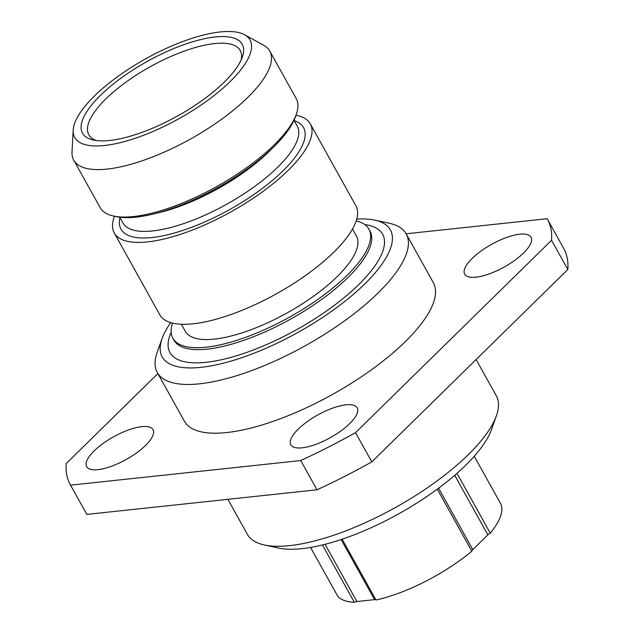 <?xml version="1.0" encoding="UTF-8"?>
<svg xmlns="http://www.w3.org/2000/svg" width="634" height="634" viewBox="0 0 634 634"><rect width="100%" height="100%" fill="white"/><g stroke="black" fill="none" stroke-linecap="round" stroke-linejoin="round"><path stroke-width="0.95" d="M264.441 544.994L278.809 548.077A130.572 44.586 -29.1 0 0 465.641 465.308A130.572 44.586 150.9 0 0 491.398 429.749L496.351 415.912A142.444 48.636 150.9 0 1 468.257 454.697A142.444 48.636 -29.1 0 1 264.441 544.994A142.444 48.636 -29.1 0 1 247.339 534.288L227.883 499.323M476.11 359.533L496.264 395.735A142.444 48.636 150.9 0 1 496.351 415.912M474.256 456.266L500.4 503.245A93.777 32.025 150.9 0 1 490.24 533.123A4.747 1.625 -29.1 0 0 487.871 534.85L472.813 549.63A4.747 1.625 -29.1 0 0 471.807 551.208A93.777 32.025 150.9 0 1 375.978 599.994A4.747 1.625 -29.1 0 0 374.583 599.629L356.902 601.523A4.747 1.625 -29.1 0 0 354.351 602.3A93.777 32.025 150.9 0 1 337.676 596.126L310.573 547.443M354.351 602.3L322.437 544.963M375.978 599.994L342.146 539.193M471.807 551.208L437.278 489.171M490.24 533.123L456.971 473.36M406.117 233.787L547.158 218.706A273.016 93.23 150.9 0 1 547.411 219.158L563.689 248.401A273.016 93.23 150.9 0 1 567.826 269.521L371.809 461.893A273.016 93.23 150.9 0 1 317.008 489.797L86.842 514.404A273.016 93.23 150.9 0 1 86.589 513.952L70.311 484.709A273.016 93.23 150.9 0 1 66.174 463.589L157.89 373.577M567.826 269.521L551.548 240.278L355.531 432.65A273.016 93.23 150.9 0 1 300.73 460.546L70.564 485.161A273.016 93.23 150.9 0 1 70.311 484.709M371.809 461.893L355.531 432.65M547.411 219.158A273.016 93.23 150.9 0 1 551.548 240.278M406.196 233.914L433.323 282.653A142.444 48.636 150.9 0 1 405.316 341.615A142.444 48.636 150.9 0 1 276.44 420.184A142.444 48.636 150.9 0 1 184.399 421.206L157.272 372.467A142.444 48.636 -29.1 0 0 249.305 371.445A142.444 48.636 -29.1 0 0 378.181 292.876A142.444 48.636 150.9 0 0 406.196 233.914A142.444 48.636 150.9 0 0 389.094 223.208L374.718 220.125A130.572 44.586 150.9 0 1 364.724 283.984A130.572 44.586 -29.1 0 1 226.346 362.402A130.572 44.586 -29.1 0 1 162.138 338.453L157.184 352.29A142.444 48.636 -29.1 0 0 157.272 372.467M94.133 450.917A37.985 12.973 -29.1 0 0 86.66 466.64A37.985 12.973 -29.1 0 0 111.204 466.362A37.985 12.973 -29.1 0 0 145.574 445.417A37.985 12.973 -29.1 0 0 153.04 429.694A37.985 12.973 -29.1 0 0 128.496 429.963A37.985 12.973 -29.1 0 0 94.133 450.917M472.156 258.45A37.985 12.973 -29.1 0 0 464.682 274.173A37.985 12.973 -29.1 0 0 489.226 273.896A37.985 12.973 -29.1 0 0 523.597 252.95A37.985 12.973 -29.1 0 0 531.062 237.227A37.985 12.973 -29.1 0 0 506.518 237.496A37.985 12.973 -29.1 0 0 472.156 258.45M298.289 429.083A37.985 12.973 -29.1 0 0 290.816 444.806A37.985 12.973 -29.1 0 0 315.36 444.537A37.985 12.973 -29.1 0 0 349.73 423.583A37.985 12.973 -29.1 0 0 357.196 407.86A37.985 12.973 -29.1 0 0 332.652 408.13A37.985 12.973 -29.1 0 0 298.289 429.083M317.008 489.797L300.73 460.546M86.842 514.404L70.564 485.161M356.736 219.11A130.572 44.586 150.9 0 1 374.718 220.125M170.752 322.627A130.572 44.586 -29.1 0 0 162.138 338.453M172.535 323.11A112.17 38.302 -29.1 0 0 172.868 338.247A112.17 38.302 -29.1 0 0 245.35 337.439A112.17 38.302 -29.1 0 0 346.838 275.568A112.17 38.302 150.9 0 0 368.893 229.136A112.17 38.302 150.9 0 0 356.197 220.886M181.379 324.243L185.31 331.32A97.929 33.444 -29.1 0 0 248.591 330.615A97.929 33.444 -29.1 0 0 337.193 276.598A97.929 33.444 150.9 0 0 356.451 236.07L352.512 228.993M310.295 123.86L355.872 205.741A112.17 38.302 150.9 0 1 276.487 293.764A112.17 38.302 150.9 0 1 159.847 314.852L114.271 232.963A112.17 38.302 -29.1 0 0 230.911 211.883A112.17 38.302 -29.1 0 0 310.295 123.86A112.17 38.302 -29.1 0 0 295.951 115.245M114.508 216.242A112.17 38.302 -29.1 0 0 114.271 232.963M296.26 114.397L295.27 117.163A109.801 37.493 150.9 0 1 217.494 187.775A109.801 37.493 150.9 0 1 116.498 216.669L113.629 216.051A112.17 38.302 -29.1 0 0 216.804 186.531A112.17 38.302 -29.1 0 0 296.26 114.397A112.17 38.302 -29.1 0 0 296.189 98.508L269.775 51.061A112.17 38.302 150.9 0 1 247.72 97.485A112.17 38.302 -29.1 0 1 146.224 159.356A112.17 38.302 -29.1 0 1 73.75 160.164A112.17 38.302 -29.1 0 1 72.022 151.93L73.179 130.144A100.299 34.252 -29.1 0 0 130.564 139.797A100.299 34.252 -29.1 0 0 230.285 81.461A100.299 34.252 150.9 0 0 244.558 34.751L263.689 45.252A112.17 38.302 150.9 0 1 269.775 51.061M244.558 34.751A100.299 34.252 150.9 0 0 94.442 95.988A100.299 34.252 -29.1 0 0 73.179 130.144M73.75 160.164L100.164 207.619A112.17 38.302 -29.1 0 0 113.629 216.051M100.473 95.346A91.399 31.209 150.9 0 1 197.332 40.449A91.399 31.209 150.9 0 1 242.283 57.218A91.399 31.209 150.9 0 1 224.254 82.111A91.399 31.209 150.9 0 1 93.475 140.051A91.399 31.209 150.9 0 1 100.473 95.346M96.542 140.558A86.652 29.592 150.9 0 1 88.815 134.765A86.652 29.592 150.9 0 1 105.862 98.896A86.652 29.592 150.9 0 1 184.256 51.108A86.652 29.592 150.9 0 1 240.246 50.482A86.652 29.592 150.9 0 1 241.094 60.095M325.052 544.305L356.902 601.523M341.132 539.534L374.583 599.629M438.609 488.188L472.813 549.63M454.729 475.31L487.871 534.85M171.156 332.303A121.673 41.543 -29.1 0 0 227.107 358.392A121.673 41.543 -29.1 0 0 358.693 284.634A121.673 41.543 -29.1 0 0 364.74 224.555M172.868 338.247L173.954 340.196A112.17 38.302 -29.1 0 0 246.428 339.388A112.17 38.302 -29.1 0 0 347.923 277.518A112.17 38.302 -29.1 0 0 369.979 231.085L368.893 229.136M294.231 120.626A104.459 35.67 150.9 0 1 229.627 209.577A104.459 35.67 150.9 0 1 119.984 217.613M119.771 217.224L122.988 223.002A99.712 34.046 -29.1 0 0 226.671 204.259A99.712 34.046 -29.1 0 0 297.235 126.015L294.017 120.238M271.835 148.776A99.712 34.046 150.9 0 1 155.71 213.412"/></g></svg>
